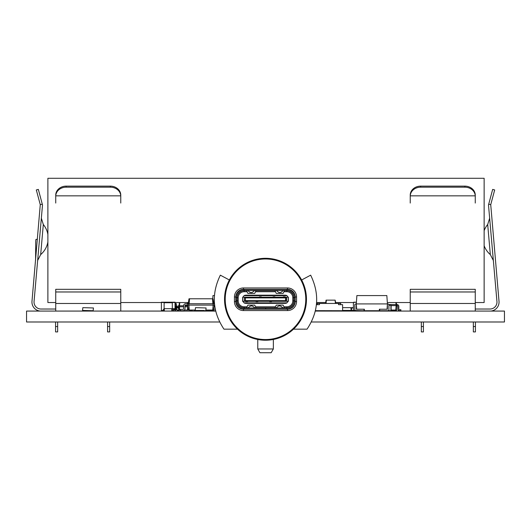 <?xml version="1.0" encoding="UTF-8"?>
<svg xmlns="http://www.w3.org/2000/svg" width="531" height="531" viewBox="0 0 531 531"><rect width="100%" height="100%" fill="white"/><g stroke="black" fill="none" stroke-linecap="round" stroke-linejoin="round"><path stroke-width="0.8" d="M391.121 310.423L396.465 310.728L396.484 307.661M353.4 302.471L353.4 310.456L353.4 302.471L356.414 302.199L353.673 302.199M353.673 310.728L361.657 310.728L353.4 310.456M335.373 303.447L335.141 300.148L326.061 300.148L325.596 303.447M326.08 303.447L326.313 300.148M335.857 303.447L335.141 300.148M484.139 245.734A21.579 21.579 0 0 0 490.325 254.595L487.69 224.507L489.655 218.181M475.265 203.048L475.258 195.846A10.408 9.014 180 0 0 464.857 187.177L464.857 186.135L420.638 186.135L420.638 187.177L464.857 187.177M410.237 203.048L410.244 194.804A10.408 9.014 0 0 1 420.638 186.135M420.638 187.177A10.408 9.014 180 0 0 410.244 195.846L410.237 196.191M464.857 186.135A10.408 9.014 -0 0 1 475.258 194.804L475.265 196.191M475.265 309.022L490.033 309.022A6.936 6.936 0 0 0 496.943 301.482L488.527 205.344A2.084 2.084 87.5 0 1 488.593 204.621L492.668 189.401L494.68 189.939L490.73 204.681L488.719 204.143M490.797 311.073A9.02 9.02 0 0 0 499.014 301.303L490.73 204.681M410.237 303.473L475.265 303.473L475.265 289.322L410.237 289.322L410.237 311.073M475.265 303.473L475.265 311.073M421.335 326.538L423.413 326.538L423.413 331.915L421.335 331.915L421.335 321.992M423.413 326.538L423.413 321.992M473.347 326.538L475.431 326.538L475.431 331.915L473.347 331.915L473.347 321.992M475.431 326.538L475.431 321.992M364.074 309.228L364.074 310.728L355.79 310.728A1.002 1.002 0 0 1 354.794 309.726L354.794 304.98A1.002 1.002 0 0 1 355.79 303.978L356.294 303.978L356.294 309.215L356.666 309.215M356.666 309.228L356.294 303.911L356.878 295.575L386.84 295.575L387.424 303.911L387.053 309.228L379.366 309.228L379.366 310.728L364.352 310.728L364.352 309.228L356.666 309.228M356.294 303.911L387.424 303.911M387.053 309.215L387.424 309.215L387.424 303.978L387.929 303.978A1.002 1.002 0 0 1 388.924 304.98L388.924 309.726A1.002 1.002 0 0 1 387.929 310.728L379.645 310.728L379.645 309.228M176.518 308.942L176.75 307.316L175.383 307.316M176 308.684L176.1 306.294L175.038 306.294M176.75 307.316L176.75 306.294L176.1 306.294M175.383 308.684L175.383 306.294M176.577 306.294L176.192 303.559L175.038 303.559M176.013 306.294L175.821 303.559M315.381 310.675L342.608 310.728L342.608 304.661L338.532 304.661L338.532 303.447L340.716 303.447L340.716 304.661M317.266 304.661L317.266 303.447L338.532 303.447M316.39 304.661L319.456 304.661L319.456 303.447M331.769 310.728L331.769 311.073M341.997 310.728L341.997 311.073M315.985 310.728L315.985 311.073M326.22 310.728L326.22 311.073M177.254 311.073L177.254 309.593L175.668 309.593L175.668 310.044L175.721 309.659L177.195 309.659L175.721 309.659L175.681 311.073M163.993 311.073L163.926 308.684L176.425 308.684A1.294 1.175 -90 0 0 177.254 309.593M174.838 308.684A1.294 1.175 -90 0 0 175.668 309.593M173.823 308.684L174.427 308.684L174.427 310.044L175.668 310.044M163.926 310.044L163.289 310.044L163.289 309.593A1.294 1.175 -90 0 0 163.926 309.108M163.302 310.044L163.302 311.073M188.18 308.06L187.894 310.044L184.456 310.044M180.54 310.044L179.67 310.044L179.445 306.805L178.794 306.805L178.794 305.783L183.613 305.783A2.051 2.051 0 0 1 185.658 303.732L187.708 303.732L187.708 305.099L185.658 305.099A0.684 0.684 0 0 0 184.974 305.783L184.974 308.684A2.051 2.051 0 0 1 182.929 310.728L180.54 310.728L180.54 309.367L182.929 309.367A0.684 0.684 0 0 0 183.613 308.684L183.613 305.783L183.613 308.684A0.684 0.684 0 0 1 182.929 309.367A0.684 0.684 0 0 0 183.613 308.684A0.684 0.684 0 0 1 182.929 309.367M187.476 310.044L187.702 306.805L184.974 306.805M183.613 306.805L179.445 306.805L179.445 305.783M179.67 310.044L179.252 310.044L178.794 306.805A0.684 0.684 0 0 0 178.111 307.489L178.111 307.655M187.981 306.805L187.702 305.783L184.974 305.783L184.974 308.684M187.622 305.783L187.569 305.099M187.476 303.732L187.39 302.537L179.425 302.537L178.967 305.783M179.531 305.783L179.757 302.537M177.088 307.655L177.088 307.489A1.706 1.706 0 0 1 178.794 305.783M189.375 310.044A1.706 1.706 0 0 0 190.742 310.728L192.109 310.728L192.109 310.044M187.894 303.732L187.39 302.537M237.078 301.767A7.029 7.029 21.7 0 0 244.061 308L244.061 309.022A8.058 8.058 0 0 1 236.01 300.971L236.01 297.552A8.058 8.058 0 0 1 244.061 289.501L286.939 289.501A8.058 8.058 0 0 1 294.99 297.552L293.968 297.552A7.029 7.029 0 0 0 286.939 290.523A7.029 7.029 44.9 0 0 285.665 290.636A45.633 32.437 175.1 0 1 285.665 290.523M259.427 296.869L261.338 296.869L261.338 297.214L261.338 296.869L259.427 296.869L259.427 297.214L259.427 296.869M274.992 296.869L273.08 296.869L273.08 297.214L273.08 296.869L273.08 297.214L273.08 296.869L274.992 296.869L274.992 297.214L274.992 296.869M285.233 296.869L283.322 296.869L283.322 297.214L283.322 296.869L285.233 296.869L285.233 297.214L285.233 296.869M242.66 299.776L242.66 297.214L242.66 299.776M245.402 297.898L245.402 300.626L285.598 300.626L286.561 301.309L288.34 301.309L288.34 297.214L288.194 301.309L288.34 297.214L286.561 297.214L286.561 301.309L288.194 301.309L288.194 297.214L244.439 297.214L244.452 301.269L245.402 300.626L285.598 300.626L285.598 297.898L245.402 297.898L244.452 297.254L244.452 301.269L245.402 300.626L245.402 297.898L285.598 297.898L285.598 300.626M244.751 297.659L244.439 297.214L286.561 297.214L285.598 297.898L286.548 297.254L286.249 300.858M288.34 301.309L288.34 297.214M269.662 301.648L271.573 301.648L269.662 301.648L269.662 301.309L269.662 301.648M256.008 301.648L257.92 301.648L256.008 301.648L256.008 301.309L256.008 301.648M245.767 301.648L247.678 301.648L247.678 301.309L247.678 301.648L245.767 301.648L245.767 301.309L245.767 301.648M242.66 297.214L242.66 301.309L242.806 297.214L242.806 301.309L286.561 301.309L242.66 301.309M244.439 297.214L242.806 297.214L244.439 297.214M271.573 301.309L271.573 301.648L271.573 301.309M257.92 301.309L257.92 301.648L257.92 301.309M288.16 297.214L286.939 295.654A3.073 3.073 0 0 0 286.043 295.263A3.073 3.073 0 0 1 286.939 295.654L244.061 295.654L242.84 297.214M242.84 301.309L244.061 302.869A3.073 3.073 0 0 0 244.95 303.261A3.073 3.073 0 0 1 244.061 302.869L286.939 302.869L288.16 301.309M288.34 298.236L288.34 300.287L288.34 298.236M242.521 307.827L246.523 307.827L247.034 306.805L244.134 306.805L244.134 307.827L247.964 307.827L246.523 307.827L247.034 306.805L244.134 306.805A5.941 5.941 0 0 1 238.193 300.865L238.193 297.659A5.941 5.941 0 0 1 244.134 291.718L244.134 290.696A6.963 6.963 0 0 0 237.165 297.659L238.193 297.659A5.941 5.941 0 0 1 244.134 291.718L247.034 291.718L247.884 293.424L254.714 293.424L255.564 291.718L275.436 291.718L276.286 293.424L283.116 293.424L283.966 291.718L286.866 291.718A5.941 5.941 0 0 1 292.807 297.659L292.807 300.865A5.941 5.941 0 0 1 286.866 306.805L283.966 306.805L284.477 307.827L286.866 307.827A6.963 6.963 0 0 0 293.835 300.865L293.835 302.345L293.835 300.865L292.807 300.865A5.941 5.941 0 0 1 286.866 306.805L283.966 306.805L283.116 305.099L276.286 305.099L275.436 306.805L255.564 306.805L254.714 305.099L247.884 305.099L247.034 306.805L247.884 305.099L254.714 305.099L247.884 305.099L254.714 305.099L256.081 307.827L276.067 307.827L274.919 307.827L275.436 306.805L274.919 307.827L254.933 307.827L256.081 307.827L255.564 306.805L275.436 306.805L276.286 305.099L283.116 305.099L276.286 305.099L283.116 305.099L284.477 307.827L286.866 307.827A6.963 6.963 0 0 0 293.835 300.865L292.807 300.865L292.807 297.659L293.835 297.659L293.835 300.865L293.835 297.659A6.963 6.963 0 0 0 286.866 290.696L286.866 291.718A5.941 5.941 0 0 1 292.807 297.659L293.835 297.659A6.963 6.963 0 0 0 286.866 290.696L286.866 291.718L283.966 291.718L283.116 293.424L276.286 293.424L283.116 293.424L276.286 293.424L275.436 291.718L255.564 291.718L256.081 290.696L274.919 290.696L275.436 291.718L274.919 290.696L276.585 290.696L256.081 290.696L254.714 293.424L247.884 293.424L254.714 293.424L247.884 293.424L247.034 291.718L244.134 291.718L244.134 290.696A6.963 6.963 0 0 0 237.165 297.659L238.193 297.659L238.193 300.865L237.165 300.865L237.165 297.659L237.165 300.865A6.963 6.963 0 0 0 244.134 307.827A6.963 6.963 0 0 1 237.165 300.865L238.193 300.865A5.941 5.941 0 0 0 244.134 306.805L244.134 307.827L242.521 307.827M237.165 302.345L237.165 300.865L237.165 302.345M245.601 295.163A3.073 3.073 0 0 0 245.594 295.163L285.399 295.163L245.601 295.163L285.399 295.163L286.939 295.654L244.061 295.654L245.601 295.163A3.073 3.073 0 0 0 245.594 295.163L285.399 295.163L286.939 295.654M244.061 295.654L244.917 295.276A3.073 3.073 0 0 0 244.061 295.654A3.073 3.073 0 0 1 244.917 295.276M285.399 303.36A3.073 3.073 0 0 0 285.406 303.36L245.601 303.36L244.061 302.869L286.939 302.869L285.399 303.36L245.601 303.36A3.073 3.073 0 0 0 245.601 303.36L244.061 302.869M286.939 302.869L286.083 303.247A3.073 3.073 0 0 0 286.939 302.869A3.073 3.073 0 0 1 286.083 303.247M286.866 307.827L286.866 306.805L286.866 307.827L288.479 307.827L286.866 307.827M283.036 307.827L284.477 307.827L283.036 307.827M253.061 306.473A2.728 2.728 0 0 0 249.842 306.473L248.11 307.741A1.367 1.367 0 0 1 247.307 308A1.367 1.367 0 0 0 248.11 307.741L249.842 306.473A2.728 2.728 0 0 1 253.061 306.473L254.794 307.741L253.061 306.473M237.032 300.659L236.01 300.971A8.058 8.058 0 0 0 244.061 309.022L265.639 309.022L265.639 308L244.061 308L244.061 309.022L265.639 309.195L265.639 308L286.939 308A7.029 7.029 0 0 0 293.968 300.971L294.99 300.971A8.058 8.058 0 0 1 286.939 309.022L286.939 308A7.029 7.029 0 0 0 293.968 300.971L293.968 297.552L293.968 300.971L294.99 300.971L294.99 297.552L293.968 297.552A7.029 7.029 0 0 0 286.939 290.523L286.939 289.501A8.058 8.058 0 0 1 294.99 297.552L294.99 300.971A8.058 8.058 0 0 1 286.939 309.022L286.939 308A7.029 7.029 -21.7 0 0 292.535 305.225M282.89 307.741L281.158 306.473A2.728 2.728 0 0 0 277.939 306.473L276.206 307.741L277.939 306.473A2.728 2.728 0 0 1 281.158 306.473L282.89 307.741A1.367 1.367 0 0 0 283.693 308A1.367 1.367 0 0 1 282.89 307.741M284.477 290.696L283.966 291.718L284.477 290.696L286.866 290.696L284.477 290.696M244.134 290.696L246.523 290.696L247.034 291.718L246.523 290.696L247.911 290.696L244.134 290.696M245.096 290.596A7.029 7.029 -45 0 0 244.061 290.523A7.029 7.029 0 0 0 237.032 297.552L237.032 300.971L237.032 297.552L236.01 297.552L236.01 300.971L237.032 300.971A7.029 7.029 0 0 0 244.061 308L265.706 308L265.706 309.195L286.939 309.022L265.706 309.022L265.706 308L286.939 308M261.179 307.827A1.367 1.367 0 0 1 260.515 308A1.367 1.367 0 0 0 261.179 307.827M255.597 308A1.367 1.367 0 0 1 254.794 307.741A1.367 1.367 0 0 0 255.597 308M270.823 308A1.367 1.367 0 0 1 270.166 307.827A1.367 1.367 0 0 0 270.823 308M276.206 307.741A1.367 1.367 0 0 1 275.403 308A1.367 1.367 0 0 0 276.206 307.741M248.13 290.849L249.397 291.917A2.728 2.728 0 0 0 252.929 291.917L254.196 290.849A1.367 1.367 0 0 1 255.079 290.523A1.367 1.367 0 0 0 254.196 290.849L252.929 291.917A2.728 2.728 0 0 1 249.397 291.917L248.13 290.849A1.367 1.367 0 0 0 247.247 290.523A1.367 1.367 0 0 1 248.13 290.849A1.367 1.367 0 0 0 247.247 290.523M276.804 290.849L278.071 291.917A2.728 2.728 0 0 0 281.603 291.917L282.87 290.849A1.367 1.367 0 0 1 283.753 290.523A1.367 1.367 0 0 0 282.87 290.849L281.603 291.917A2.728 2.728 0 0 1 278.071 291.917L276.804 290.849A1.367 1.367 0 0 0 275.921 290.523A1.367 1.367 0 0 1 276.804 290.849M254.415 290.696L256.081 290.696L254.415 290.696M256.294 290.523L256.619 290.576A1.029 1.029 0 0 1 256.851 290.696A1.022 1.022 0 0 0 256.619 290.576L256.281 290.523A1.022 1.022 0 0 1 256.44 290.537A1.022 1.022 0 0 0 256.281 290.523M237.032 297.552L236.01 297.552A8.058 8.058 0 0 1 244.061 289.501L244.061 290.523A7.029 7.029 0 0 0 237.032 297.552M244.061 289.501L244.061 290.523L286.939 290.523L286.939 289.501L244.061 289.501M274.719 290.523L274.374 290.583A1.029 1.029 0 0 0 274.149 290.696A1.022 1.022 143.4 0 1 274.374 290.583L274.719 290.523M237.032 300.971A7.029 7.029 0 0 0 244.061 308M286.939 290.523L244.061 290.523M245.972 290.523L245.289 290.523M215.712 311.073L26.55 311.073L26.55 321.992L219.648 321.992M311.352 321.992L504.45 321.992L504.45 311.073L315.288 311.073M175.038 308.684L175.038 302.199L161.384 302.199L161.384 310.728L163.302 310.728M172.31 308.684L172.31 302.471L175.038 302.471M164.119 308.684L164.119 302.471L161.384 302.471M195.182 310.044L188.492 310.044L187.708 305.099L188.903 305.099L188.903 303.732L187.708 303.732M212.745 310.044L213.137 305.099L214.332 305.099L213.548 310.044L206.101 310.044M189.295 310.044L188.903 305.099L213.137 305.099L213.137 303.732L188.903 303.732M188.22 303.732L189.003 298.78L189.554 298.78L189.155 303.732M185.658 305.099A0.684 0.684 0 0 0 184.974 305.783A0.684 0.684 0 0 1 185.658 305.099A0.684 0.684 0 0 0 184.974 305.783M213.82 303.732L213.037 298.78L189.554 298.78M214.663 305.099L214.332 303.732L213.137 303.732M212.885 303.732L212.493 298.78M82.531 310.423L82.843 307.655L93.456 307.967L93.151 310.728L82.531 310.423M195.182 310.423L195.488 307.655L206.101 307.967L205.796 310.728L195.182 310.423M206.101 310.456L208.079 310.728L205.099 310.728M211.165 310.423L208.079 310.423M342.608 310.423L351.183 310.423L350.872 307.655L342.608 307.655M353.4 310.423L351.522 310.423L351.522 307.655L353.4 307.655M351.522 310.423L356.985 310.728M213.681 309.228L215.314 309.228M212.745 298.78L212.971 295.575L214.458 295.575M210.933 310.044A1.002 1.002 0 0 0 211.882 310.728L215.632 310.728M197.154 310.622L194.426 310.728L194.426 310.044M197.227 310.456L204.057 310.456M208.079 310.456L208.079 310.044M385.864 310.728L390.916 310.728L385.864 310.728M388.924 305.265L390.916 305.265L388.924 305.265M390.916 310.728L390.916 305.265M391.121 310.522L391.121 305.471M47.883 234.436A21.579 21.579 0 0 0 43.31 224.507L40.675 254.595L37.648 260.482M120.763 196.191L120.756 195.846A10.408 9.014 180 0 0 110.362 187.177L66.143 187.177A10.408 9.014 180 0 0 55.742 195.846L55.742 194.804A10.408 9.014 0 0 1 66.143 186.135L110.362 186.135A10.408 9.014 -0 0 1 120.756 194.804L120.763 203.048M55.735 203.048L55.735 196.191M55.735 309.022L40.967 309.022A6.936 6.936 0 0 1 34.057 301.482L42.473 205.344A2.084 2.084 92.5 0 0 42.407 204.621L42.281 204.143L40.27 204.681L31.986 301.303A9.02 9.02 0 0 0 40.203 311.073M42.281 204.143L38.332 189.401L36.32 189.939L40.27 204.681M120.763 311.073L120.763 289.322L55.735 289.322L55.735 311.073M107.587 326.538L109.665 326.538L109.665 331.915L107.587 331.915L107.587 321.992M109.665 326.538L109.665 321.992M55.569 321.992L55.569 326.538L57.653 326.538L57.653 331.915L55.569 331.915L55.569 326.538M57.653 321.992L57.653 326.538M109.665 331.915L107.587 331.915M395.814 310.044L396.126 305.61L396.77 305.61L396.146 310.044L391.121 310.044M396.77 304.588L397.115 304.588A1.706 1.706 0 0 1 398.821 306.294L398.821 309.022A0.684 0.684 0 0 0 399.504 309.706A0.684 0.684 0 0 1 398.821 309.022A0.684 0.684 0 0 0 399.504 309.706L400.872 309.706L400.872 310.728L399.504 310.728A1.706 1.706 0 0 1 397.799 309.022L397.799 306.294A0.684 0.684 0 0 0 397.115 305.61A0.684 0.684 0 0 1 397.799 306.294A0.684 0.684 0 0 0 397.115 305.61L396.77 304.588L396.126 304.588L396.126 305.61L391.121 305.61M396.126 304.588L388.845 304.588M396.04 304.588L395.894 302.537M396.604 304.588L396.312 302.537M177.254 310.423L178.622 310.423L178.622 307.655L176.697 307.655M178.622 310.423L177.254 310.728M205.351 310.728L204.873 310.728M55.735 302.537L47.883 302.537L47.883 178.283L484.139 178.283L484.139 302.537L475.265 302.537M265.5 258.298A40.96 40.96 0 0 0 224.54 299.258A40.96 40.96 0 0 0 265.5 340.225A40.96 40.96 0 0 0 306.46 299.258A40.96 40.96 0 0 0 265.5 258.298M293.497 329.16L307.037 329.16C318.527 311.81 319.735 293.809 310.655 275.164L301.641 279.976M237.503 329.16L223.963 329.16C212.473 311.81 211.265 293.809 220.345 275.164L229.359 279.976M287.51 287.961L243.49 287.961A9.054 9.054 0 0 0 234.436 297.015L234.436 301.502A9.054 9.054 0 0 0 243.49 310.562L287.51 310.562A9.054 9.054 0 0 0 296.563 301.502L296.563 297.015A9.054 9.054 0 0 0 287.51 287.961L287.51 289.329A7.693 7.693 0 0 1 295.196 297.015L295.196 301.502A7.693 7.693 0 0 1 287.51 309.195L243.49 309.195A7.693 7.693 0 0 1 235.804 301.502L235.804 297.015A7.693 7.693 0 0 1 243.49 289.329L287.51 289.329M259.905 352.717L271.182 352.717L273.352 348.96L257.767 348.96L259.905 352.717M257.767 339.488L257.767 348.96M410.244 195.846L475.258 195.846M410.237 291.97L475.265 291.97M175.383 308L175.038 308M164.325 311.073L164.325 308.684M173.577 311.073L173.577 308.684M172.655 311.073L172.655 308.684M171.745 311.073L171.745 308.684M172.31 302.743L164.119 302.743M163.302 310.456L161.384 310.456M353.4 307.967L351.522 307.967M194.426 310.456L195.182 310.456M120.756 195.846L55.742 195.846M120.763 291.97L55.735 291.97M120.763 303.473L55.735 303.473M66.143 186.135L66.143 187.177M110.362 187.177L110.362 186.135M176.657 307.967L178.622 307.967M265.5 258.982A40.283 40.283 0 0 1 300.387 319.403A40.283 40.283 0 0 1 230.613 319.403A40.283 40.283 0 0 1 265.5 258.982M243.49 287.961L243.49 289.329M295.196 297.015L296.563 297.015M295.196 301.502L296.563 301.502M287.51 309.195L287.51 310.562M243.49 309.195L243.49 310.562M235.804 301.502L234.436 301.502M235.804 297.015L234.436 297.015M490.325 254.595L493.352 260.482M487.69 224.507A21.579 21.579 0 0 0 484.139 230.68M163.926 308.684L163.926 311.073M43.31 224.507L41.345 218.181M40.675 254.595A21.579 21.579 0 0 0 47.883 241.977M35.577 260.303C35.876 233.607 35.258 240.662 37.422 239.149M410.237 302.537L387.331 302.537M353.4 302.537L335.731 302.537M325.722 302.537L316.576 302.537M188.412 302.537L175.038 302.537M161.384 302.537L120.763 302.537M273.352 339.462L273.352 348.96"/></g></svg>

